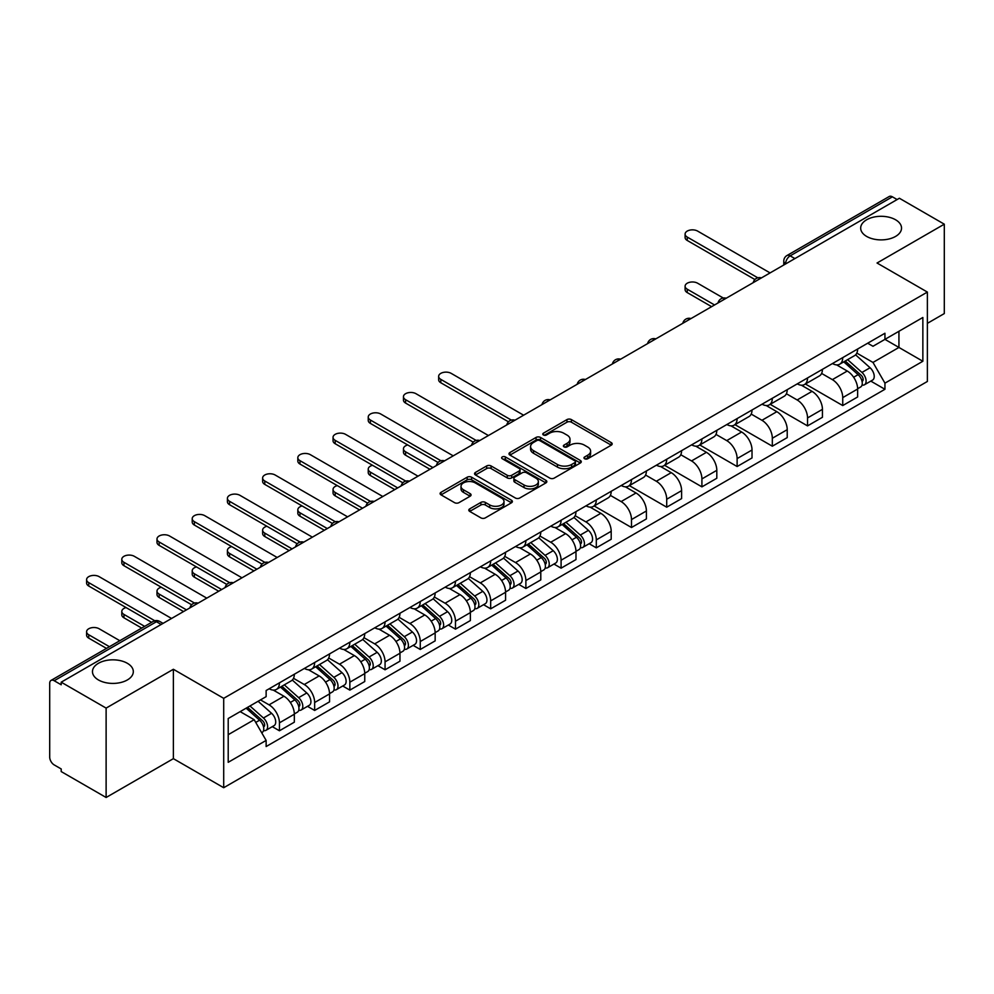<?xml version="1.0" encoding="UTF-8"?>
<svg xmlns="http://www.w3.org/2000/svg" width="994" height="994" viewBox="0 0 994 994"><rect width="100%" height="100%" fill="white"/><g stroke="black" fill="none" stroke-linecap="round" stroke-linejoin="round"><path stroke-width="1.49" d="M584.634 458.756A2.187 1.267 0 0 0 587.727 458.756L611.26 445.175A3.131 1.814 0 0 0 612.18 443.896A3.131 1.814 0 0 0 611.26 442.616L571.388 419.592A3.131 1.814 0 0 0 566.965 419.592L543.42 433.185A2.187 1.267 0 0 0 542.786 434.08A2.187 1.267 0 0 0 543.42 434.974A2.187 1.267 0 0 0 546.526 434.974L549.57 433.21A10.027 5.79 0 0 1 563.747 433.21L567.077 435.123A10.027 5.79 0 0 1 570.009 439.224A10.027 5.79 0 0 1 567.077 443.312L564.02 445.076A2.187 1.267 0 0 0 563.387 445.971A2.187 1.267 0 0 0 564.02 446.865A2.187 1.267 0 0 0 567.127 446.865L570.171 445.101A10.027 5.79 0 0 1 584.348 445.101L587.678 447.027A10.027 5.79 0 0 1 590.61 451.114A10.027 5.79 0 0 1 587.678 455.215L584.634 456.967A2.187 1.267 0 0 0 583.987 457.861A2.187 1.267 0 0 0 584.634 458.756L584.634 456.967M127.331 663.284A20.427 11.791 0 0 0 105.078 660.724A20.427 11.791 0 0 0 92.467 671.621A20.427 11.791 0 0 0 98.443 679.958A20.427 11.791 0 0 0 120.709 682.518A20.427 11.791 0 0 0 133.32 671.621A20.427 11.791 0 0 0 127.331 663.284M895.557 219.761A20.427 11.791 0 0 0 873.291 217.201A20.427 11.791 0 0 0 860.68 228.098A20.427 11.791 0 0 0 866.669 236.435A20.427 11.791 0 0 0 888.922 238.995A20.427 11.791 0 0 0 901.533 228.098A20.427 11.791 0 0 0 895.557 219.761M469.715 508.866A3.131 1.814 0 0 0 468.795 510.133A3.131 1.814 0 0 0 469.715 511.413L480.897 517.874A3.131 1.814 0 0 0 485.333 517.874L511.475 502.79A3.131 1.814 0 0 0 512.382 501.51A3.131 1.814 0 0 0 511.475 500.231L471.591 477.207A3.131 1.814 0 0 0 467.168 477.207L441.025 492.303A3.131 1.814 0 0 0 440.106 493.583A3.131 1.814 0 0 0 441.025 494.85L454.544 502.653A3.131 1.814 0 0 0 458.967 502.653L470.162 496.205A3.131 1.814 0 0 0 471.069 494.925A3.131 1.814 0 0 0 470.162 493.645L463.452 489.769A8.374 4.833 0 0 1 461.005 486.352A8.374 4.833 0 0 1 466.174 481.879A8.374 4.833 0 0 1 475.306 482.935L501.56 498.081A8.374 4.833 0 0 1 504.008 501.51A8.374 4.833 0 0 1 498.839 505.971A8.374 4.833 0 0 1 489.707 504.927L485.333 502.405A3.131 1.814 0 0 0 480.897 502.405L469.715 508.866L469.715 511.413L480.897 505.002L480.897 502.405M223.7 698.335L173.378 669.273L106.122 708.101L61.206 682.182L899.384 198.253L944.3 224.184L877.043 263.012L927.377 292.074L223.7 698.335L223.7 787.72L927.377 381.46L927.377 292.074M549.794 478.102A3.131 1.814 0 0 0 554.23 478.102L580.359 463.005A3.131 1.814 0 0 0 581.279 461.725A3.131 1.814 0 0 0 580.359 460.458L540.487 437.435A3.131 1.814 0 0 0 536.064 437.435L509.922 452.518A3.131 1.814 0 0 0 509.003 453.798A3.131 1.814 0 0 0 509.922 455.078L549.794 478.102M503.15 459.228A2.187 1.267 0 0 1 505.374 459.539L545.88 482.922L519.775 497.994A3.131 1.814 0 0 1 515.352 497.994L475.467 474.97L475.467 472.411A3.131 1.814 0 0 0 474.56 473.691A3.131 1.814 0 0 0 475.467 474.97M475.467 472.411L486.662 465.95A3.131 1.814 0 0 1 491.086 465.95L507.263 475.294A3.131 1.814 0 0 0 511.686 475.294L519.116 471.007A3.131 1.814 0 0 0 520.036 469.727A3.131 1.814 0 0 0 519.116 468.447L502.281 458.731A2.187 1.267 0 0 1 501.635 457.836A2.187 1.267 0 0 1 502.989 456.656A2.187 1.267 0 0 1 505.374 456.929L545.917 480.338A3.131 1.814 0 0 1 546.837 481.618A3.131 1.814 0 0 1 545.917 482.898L545.917 480.338M106.122 708.101L106.122 797.486L61.206 771.568L61.206 768.958L54.21 764.92A6.386 3.69 -120 0 1 49.7 757.093L49.7 683.35A6.386 3.69 -120 0 1 51.017 680.43L153.25 621.399A6.386 3.69 60 0 1 156.443 621.722L54.21 680.741A6.386 3.69 -120 0 0 51.017 680.43M927.377 323.348L944.3 313.57L944.3 224.184M106.122 797.486L173.378 758.658L223.7 787.72M61.206 682.182L61.206 684.779L54.21 680.741M794.902 258.589L790.155 255.856A6.386 3.69 60 0 0 786.962 255.533L889.208 196.514A6.386 3.69 60 0 1 892.388 196.824L790.155 255.856A6.386 3.69 120 0 0 785.645 263.671L785.645 263.932M897.135 199.558L892.388 196.824M842.738 357.616A14.686 8.474 60 0 1 839.706 364.202L854.604 355.603A14.686 8.474 -120 0 0 857.636 349.006M821.603 373.421L832.363 379.633A14.686 8.474 60 0 1 842.738 397.612L857.636 389.014A14.686 8.474 -120 0 0 847.261 371.035L836.6 364.873M857.636 389.014L857.636 396.966L842.738 405.564L805.401 384.007M839.706 364.202A14.686 8.474 60 0 1 832.475 363.543M842.738 397.612L842.738 405.564M807.538 377.931A14.686 8.474 60 0 1 804.494 384.529L819.391 375.931A14.686 8.474 -120 0 0 822.436 369.333M770.201 404.334L807.538 425.892L822.436 417.281L822.436 409.342A14.686 8.474 -120 0 0 812.048 391.363L801.388 385.2M804.494 384.529A14.686 8.474 60 0 1 797.275 383.87M786.403 393.748L797.151 399.961A14.686 8.474 60 0 1 807.538 417.94L807.538 425.892M772.326 398.259A14.686 8.474 60 0 1 769.294 404.856L784.191 396.258A14.686 8.474 -120 0 0 787.223 389.66M734.988 424.662L772.326 446.207L787.223 437.608L787.223 429.669A14.686 8.474 -120 0 0 776.848 411.69L766.188 405.527M769.294 404.856A14.686 8.474 60 0 1 762.063 404.185M751.191 414.076L761.951 420.288A14.686 8.474 60 0 1 772.326 438.267L772.326 446.207M737.126 418.586A14.686 8.474 60 0 1 734.081 425.183L748.979 416.585A14.686 8.474 -120 0 0 752.023 409.988M699.788 444.977L737.126 466.534L752.023 457.936L752.023 449.996A14.686 8.474 -120 0 0 741.636 432.005L730.975 425.854M734.081 425.183A14.686 8.474 60 0 1 726.862 424.513M715.991 434.403L726.738 440.615A14.686 8.474 60 0 1 737.126 458.594L737.126 466.534M701.913 438.913A14.686 8.474 60 0 1 698.881 445.511L713.767 436.913A14.686 8.474 -120 0 0 716.811 430.315M664.576 465.304L701.913 486.861L716.811 478.263L716.811 470.324A14.686 8.474 -120 0 0 706.436 452.332L695.775 446.182M698.881 445.511A14.686 8.474 60 0 1 691.65 444.84M680.778 454.73L691.538 460.93A14.686 8.474 60 0 1 701.913 478.922L701.913 486.861M666.713 459.24A14.686 8.474 60 0 1 663.669 465.838L678.567 457.228A14.686 8.474 -120 0 0 681.611 450.642M629.376 485.631L666.713 507.188L681.611 498.59L681.611 490.638A14.686 8.474 -120 0 0 671.223 472.659L660.563 466.509M663.669 465.838A14.686 8.474 60 0 1 656.45 465.167M645.578 475.045L656.326 481.258A14.686 8.474 60 0 1 666.713 499.249L666.713 507.188M631.501 479.568A14.686 8.474 60 0 1 628.469 486.153L643.354 477.555A14.686 8.474 -120 0 0 646.398 470.97M594.163 505.958L631.501 527.516L646.398 518.918L646.398 510.966A14.686 8.474 -120 0 0 636.023 492.987L625.363 486.836M628.469 486.153A14.686 8.474 60 0 1 621.238 485.494M610.366 495.372L621.126 501.585A14.686 8.474 60 0 1 631.501 519.564L631.501 527.516M596.301 499.895A14.686 8.474 60 0 1 593.256 506.48L608.154 497.882A14.686 8.474 -120 0 0 611.198 491.297M589.156 543.718L596.301 547.843L611.198 539.245L611.198 531.293A14.686 8.474 -120 0 0 600.811 513.314L590.15 507.164M593.256 506.48A14.686 8.474 60 0 1 586.038 505.822M575.166 515.7L585.913 521.912A14.686 8.474 60 0 1 596.301 539.891L596.301 547.843M561.088 520.222A14.686 8.474 60 0 1 558.056 526.808L572.942 518.209A14.686 8.474 -120 0 0 575.986 511.624M553.956 564.045L561.088 568.17L575.986 559.572L575.986 551.62A14.686 8.474 -120 0 0 565.611 533.641L554.95 527.491M558.056 526.808A14.686 8.474 60 0 1 550.825 526.149M539.953 536.027L550.713 542.239A14.686 8.474 60 0 1 561.088 560.218L561.088 568.17M525.888 540.55A14.686 8.474 60 0 1 522.844 547.135L537.742 538.537A14.686 8.474 -120 0 0 540.786 531.952M518.744 584.373L525.888 588.498L540.786 579.9L540.786 571.948A14.686 8.474 -120 0 0 530.398 553.969L519.738 547.806M522.844 547.135A14.686 8.474 60 0 1 515.625 546.476M504.753 556.354L515.501 562.567A14.686 8.474 60 0 1 525.888 580.546L525.888 588.498M490.676 560.877A14.686 8.474 60 0 1 487.644 567.462L502.529 558.864A14.686 8.474 -120 0 0 505.573 552.279M483.544 604.7L490.676 608.825L505.573 600.227L505.573 592.275A14.686 8.474 -120 0 0 495.198 574.296L484.538 568.133M487.644 567.462A14.686 8.474 60 0 1 480.413 566.804M469.541 576.682L480.301 582.894A14.686 8.474 60 0 1 490.676 600.873L490.676 608.825M455.476 581.204A14.686 8.474 60 0 1 452.432 587.789L467.329 579.191A14.686 8.474 -120 0 0 470.373 572.594M448.331 625.027L455.476 629.152L470.373 620.554L470.373 612.602A14.686 8.474 -120 0 0 459.986 594.623L449.325 588.46M452.432 587.789A14.686 8.474 60 0 1 445.213 587.131M434.341 597.009L445.088 603.221A14.686 8.474 60 0 1 455.476 621.2L455.476 629.152M420.263 601.519A14.686 8.474 60 0 1 417.231 608.117L432.117 599.519A14.686 8.474 -120 0 0 435.161 592.921M413.131 645.354L420.263 649.48L435.161 640.869L435.161 632.929A14.686 8.474 -120 0 0 424.786 614.951L414.125 608.788M417.231 608.117A14.686 8.474 60 0 1 410 607.458M399.128 617.336L409.888 623.549A14.686 8.474 60 0 1 420.263 641.528L420.263 649.48M385.063 621.846A14.686 8.474 60 0 1 382.019 628.444L396.917 619.846A14.686 8.474 -120 0 0 399.961 613.248M377.919 665.682L385.063 669.794L399.961 661.196L399.961 653.257A14.686 8.474 -120 0 0 389.573 635.278L378.913 629.115M382.019 628.444A14.686 8.474 60 0 1 374.8 627.773M363.928 637.663L374.676 643.876A14.686 8.474 60 0 1 385.063 661.855L385.063 669.794M349.851 642.174A14.686 8.474 60 0 1 346.819 648.771L361.704 640.173A14.686 8.474 -120 0 0 364.748 633.576M342.719 686.009L349.851 690.122L364.748 681.524L364.748 673.584A14.686 8.474 -120 0 0 354.373 655.593L343.713 649.442M346.819 648.771A14.686 8.474 60 0 1 339.588 648.1M328.716 657.991L339.476 664.203A14.686 8.474 60 0 1 349.851 682.182L349.851 690.122M314.651 662.501A14.686 8.474 60 0 1 311.607 669.099L326.504 660.488A14.686 8.474 -120 0 0 329.548 653.903M307.506 706.324L314.651 710.449L329.548 701.851L329.548 693.899A14.686 8.474 -120 0 0 319.161 675.92L308.5 669.77M311.607 669.099A14.686 8.474 60 0 1 304.388 668.428M293.516 678.318L304.263 684.518A14.686 8.474 60 0 1 314.651 702.509L314.651 710.449M279.438 682.828A14.686 8.474 60 0 1 276.407 689.426L291.292 680.815A14.686 8.474 -120 0 0 294.336 674.23M272.306 726.651L279.438 730.776L294.336 722.178L294.336 714.226A14.686 8.474 -120 0 0 283.961 696.247L273.3 690.097M276.407 689.426A14.686 8.474 60 0 1 269.175 688.755M260.49 699.9L269.063 704.845A14.686 8.474 60 0 1 279.438 722.837L279.438 730.776M867.675 343.216L872.981 346.272L922.854 317.484L898.936 331.288L898.936 347.453L872.981 362.437L856.816 353.094M228.21 734.69L254.166 719.706L266.131 740.418L228.21 762.311L228.21 718.525L266.131 696.645L266.131 690.519L884.946 333.251L884.946 339.364L922.854 361.257L884.946 383.15L872.981 362.437M922.854 317.484L922.854 361.257M266.131 740.418L266.131 746.544L884.946 389.275L884.946 383.15M173.378 669.273L173.378 758.658M254.166 719.706L240.175 711.629M870.806 381.112L884.946 389.275M585.503 459.066L587.678 457.812A10.027 5.79 0 0 0 590.61 453.724L590.61 451.114M570.009 439.224L570.009 441.833A10.027 5.79 0 0 1 567.077 445.921L564.903 447.176M611.26 442.616L611.26 445.175L571.388 422.202A3.131 1.814 0 0 0 566.965 422.202L544.302 435.285M580.322 463.03L540.487 440.044A3.131 1.814 0 0 0 536.064 440.044L509.959 455.103M574.83 462.632A2.187 1.267 0 0 0 575.464 461.725A2.187 1.267 0 0 0 574.83 460.831L539.829 440.628A2.187 1.267 0 0 0 536.723 440.628L533.517 442.479A10.027 5.79 0 0 0 530.572 446.579A10.027 5.79 0 0 0 533.517 450.667L557.435 464.484A10.027 5.79 0 0 0 571.612 464.484L574.83 462.632L574.83 465.229A2.187 1.267 0 0 0 575.464 464.335L575.464 461.725M530.572 446.579L530.572 449.176A10.027 5.79 0 0 0 533.517 453.276L533.517 450.667M574.83 465.229L571.612 467.093A10.027 5.79 0 0 1 557.435 467.093L533.517 453.276M475.517 474.995L486.662 468.559L486.662 465.95M520.036 469.727L520.036 472.336A3.131 1.814 0 0 1 519.116 473.604L511.686 477.89A3.131 1.814 0 0 1 507.263 477.89L491.086 468.559A3.131 1.814 0 0 0 486.662 468.559M524.037 484.973A8.374 4.833 0 0 0 533.169 486.029A8.374 4.833 0 0 0 538.35 481.556A8.374 4.833 0 0 0 535.89 478.139L526.646 472.796A3.131 1.814 0 0 0 522.21 472.796L514.793 477.083A3.131 1.814 0 0 0 513.873 478.362A3.131 1.814 0 0 0 514.793 479.642L524.037 484.973L524.037 487.582A8.374 4.833 0 0 0 533.169 488.626A8.374 4.833 0 0 0 538.35 484.165L538.35 481.556M513.873 478.362L513.873 480.959A3.131 1.814 0 0 0 514.793 482.239L514.793 479.642M524.037 487.582L514.793 482.239M504.008 501.51L504.008 504.107A8.374 4.833 0 0 1 498.839 508.58A8.374 4.833 0 0 1 489.707 507.536L485.333 505.002A3.131 1.814 0 0 0 480.897 505.002M461.005 486.352L461.005 488.961A8.374 4.833 0 0 0 463.452 492.378L463.452 489.769M470.112 496.217L463.452 492.378M511.425 502.815L471.591 479.816A3.131 1.814 0 0 0 467.168 479.816L441.063 494.875M843.757 361.853L858.108 374.663A7.977 4.61 60 0 1 860.618 387.001L857.636 388.716M844.142 362.201L850.889 366.09M723.272 298.014L697.626 283.215A7.343 4.237 -0 0 0 689.625 282.296A7.343 4.237 -0 0 0 685.102 286.21A7.343 4.237 -0 0 0 687.252 289.204L714.562 304.972M845.211 361.021L861.177 375.272A3.827 2.212 60 0 1 862.37 381.187A3.827 2.212 60 0 1 862.022 381.323M847.596 359.642L861.947 372.439A7.977 4.61 60 0 1 864.445 384.777A7.977 4.61 60 0 1 862.034 385.038M855.598 354.846L870.073 367.755A7.977 4.61 60 0 1 872.57 380.093L864.445 384.777M711.617 306.661L687.252 292.596A7.343 4.237 180 0 1 685.102 289.602L685.102 286.21M754.906 279.538L687.252 240.473A7.343 4.237 180 0 1 685.102 237.479L685.102 234.087A7.343 4.237 -0 0 0 687.252 237.081L757.813 277.823M770.077 272.915L697.626 231.093A7.343 4.237 -0 0 0 689.625 230.173A7.343 4.237 -0 0 0 685.102 234.087M562.107 524.472L576.458 537.269A7.977 4.61 60 0 1 578.968 549.607L575.986 551.322M562.492 524.807L569.239 528.709M407.726 444.964A7.343 4.237 -0 0 0 403.452 448.816A7.343 4.237 -0 0 0 405.602 451.81L432.912 467.578M563.561 523.627L579.527 537.878A3.827 2.212 60 0 1 580.72 543.793A3.827 2.212 60 0 1 580.372 543.942M565.946 522.248L580.297 535.058A7.977 4.61 60 0 1 582.795 547.396A7.977 4.61 60 0 1 580.384 547.644M573.948 517.452L588.423 530.361A7.977 4.61 60 0 1 590.921 542.699L582.795 547.396M429.967 469.28L405.602 455.202A7.343 4.237 180 0 1 403.452 452.208L403.452 448.816M526.907 544.799L541.245 557.597A7.977 4.61 60 0 1 543.755 569.935L540.773 571.649M527.28 545.134L534.039 549.036M372.526 465.291A7.343 4.237 -0 0 0 368.24 469.143A7.343 4.237 -0 0 0 370.389 472.138L397.699 487.905M528.348 543.954L544.314 558.206A3.827 2.212 60 0 1 545.52 564.12A3.827 2.212 60 0 1 545.172 564.269M530.746 542.575L545.085 555.385A7.977 4.61 60 0 1 547.595 567.723A7.977 4.61 60 0 1 545.184 567.972M538.736 537.779L553.211 550.688A7.977 4.61 60 0 1 555.721 563.026L547.595 567.723M394.767 489.595L370.389 475.53A7.343 4.237 180 0 1 368.24 472.535L368.24 469.143M491.695 565.114L506.045 577.924A7.977 4.61 60 0 1 508.555 590.262L505.573 591.977M492.08 565.462L498.826 569.363M337.314 485.619A7.343 4.237 -0 0 0 333.04 489.47A7.343 4.237 -0 0 0 335.189 492.465L362.499 508.232M493.148 564.281L509.114 578.533A3.827 2.212 60 0 1 510.307 584.447A3.827 2.212 60 0 1 509.959 584.584M495.534 562.902L509.885 575.7A7.977 4.61 60 0 1 512.382 588.038A7.977 4.61 60 0 1 509.972 588.299M503.536 558.106L518.011 571.016A7.977 4.61 60 0 1 520.508 583.354L512.382 588.038M359.555 509.922L335.189 495.857A7.343 4.237 180 0 1 333.04 492.862L333.04 489.47M456.494 585.441L470.833 598.251A7.977 4.61 60 0 1 473.343 610.589L470.361 612.304M456.867 585.789L463.626 589.678M302.114 505.946A7.343 4.237 -0 0 0 297.827 509.798A7.343 4.237 -0 0 0 299.977 512.792L327.287 528.559M457.936 584.609L473.902 598.86A3.827 2.212 60 0 1 475.107 604.774A3.827 2.212 60 0 1 474.759 604.911M460.334 583.229L474.672 596.027A7.977 4.61 60 0 1 477.182 608.365A7.977 4.61 60 0 1 474.772 608.626M468.323 578.433L482.798 591.343A7.977 4.61 60 0 1 485.308 603.681L477.182 608.365M324.355 530.249L299.977 516.184A7.343 4.237 180 0 1 297.827 513.19L297.827 509.798M421.282 605.768L435.633 618.579A7.977 4.61 60 0 1 438.143 630.917L435.161 632.631M421.667 606.116L428.414 610.005M266.901 526.273A7.343 4.237 -0 0 0 262.627 530.125A7.343 4.237 -0 0 0 264.777 533.119L292.074 548.887M422.736 604.936L438.702 619.175A3.827 2.212 60 0 1 439.895 625.102A3.827 2.212 60 0 1 439.547 625.238M425.121 603.557L439.472 616.355A7.977 4.61 60 0 1 441.97 628.693A7.977 4.61 60 0 1 439.559 628.953M433.123 598.748L447.598 611.67A7.977 4.61 60 0 1 450.096 624.008L441.97 628.693M289.142 550.577L264.777 536.511A7.343 4.237 180 0 1 262.627 533.517L262.627 530.125M386.082 626.096L400.42 638.894A7.977 4.61 60 0 1 402.93 651.232L399.948 652.959M386.455 626.431L393.214 630.333M231.701 546.601A7.343 4.237 -0 0 0 227.415 550.452A7.343 4.237 -0 0 0 229.564 553.447L256.874 569.214M387.523 625.263L403.489 639.502A3.827 2.212 60 0 1 404.695 645.429A3.827 2.212 60 0 1 404.347 645.566M389.921 623.884L404.26 636.682A7.977 4.61 60 0 1 406.77 649.02A7.977 4.61 60 0 1 404.359 649.281M397.911 619.076L412.386 631.998A7.977 4.61 60 0 1 414.896 644.336L406.77 649.02M253.942 570.904L229.564 556.839A7.343 4.237 180 0 1 227.415 553.832L227.415 550.452M350.87 646.423L365.22 659.221A7.977 4.61 60 0 1 367.73 671.559L364.748 673.286M351.255 646.759L358.002 650.66M196.489 566.928A7.343 4.237 -0 0 0 192.215 570.78A7.343 4.237 -0 0 0 194.364 573.774L221.662 589.541M352.323 645.591L368.289 659.83A3.827 2.212 60 0 1 369.482 665.756A3.827 2.212 60 0 1 369.134 665.893M354.709 644.211L369.06 657.009A7.977 4.61 60 0 1 371.557 669.347A7.977 4.61 60 0 1 369.147 669.608M362.711 639.403L377.186 652.325A7.977 4.61 60 0 1 379.683 664.663L371.557 669.347M218.73 591.231L194.364 577.166A7.343 4.237 180 0 1 192.215 574.159L192.215 570.78M315.67 666.75L330.008 679.548A7.977 4.61 60 0 1 332.518 691.886L329.536 693.613M316.042 667.086L322.801 670.987M161.289 587.255A7.343 4.237 -0 0 0 157.002 591.107A7.343 4.237 -0 0 0 159.152 594.101L186.462 609.869M317.111 665.918L333.077 680.157A3.827 2.212 60 0 1 334.282 686.084A3.827 2.212 60 0 1 333.934 686.22M319.509 664.539L333.847 677.336A7.977 4.61 60 0 1 336.357 689.674A7.977 4.61 60 0 1 333.947 689.935M327.498 659.73L341.973 672.652A7.977 4.61 60 0 1 344.483 684.99L336.357 689.674M183.53 611.558L159.152 597.481A7.343 4.237 180 0 1 157.002 594.487L157.002 591.107M280.457 687.078L294.808 699.875A7.977 4.61 60 0 1 297.318 712.213L294.336 713.941M280.842 687.413L287.589 691.315M126.076 607.57A7.343 4.237 -0 0 0 121.802 611.422A7.343 4.237 -0 0 0 123.952 614.429L144.652 626.369M281.911 686.245L297.877 700.484A3.827 2.212 60 0 1 299.07 706.411A3.827 2.212 60 0 1 298.722 706.548M284.296 684.866L298.647 697.664A7.977 4.61 60 0 1 301.145 710.002A7.977 4.61 60 0 1 298.734 710.263M292.298 680.058L306.773 692.967A7.977 4.61 60 0 1 309.271 705.305L301.145 710.002M141.707 628.071L123.952 617.808A7.343 4.237 180 0 1 121.802 614.814L121.802 611.422M508.456 421.816L440.802 382.752A7.343 4.237 180 0 1 438.652 379.758L438.652 376.378A7.343 4.237 -0 0 0 440.802 379.373L511.376 420.114M523.627 415.206L451.189 373.371A7.343 4.237 -0 0 0 443.187 372.452A7.343 4.237 -0 0 0 438.652 376.378M473.256 442.144L405.602 403.079A7.343 4.237 180 0 1 403.452 400.085L403.452 396.705A7.343 4.237 -0 0 0 405.602 399.7L476.163 440.441M488.427 435.534L415.977 393.699A7.343 4.237 -0 0 0 407.975 392.779A7.343 4.237 -0 0 0 403.452 396.705M438.043 462.471L370.389 423.407A7.343 4.237 180 0 1 368.24 420.412L368.24 417.02A7.343 4.237 -0 0 0 370.389 420.027L440.963 460.769M453.214 455.848L380.777 414.026A7.343 4.237 -0 0 0 372.775 413.106A7.343 4.237 -0 0 0 368.24 417.02M402.843 482.798L335.189 443.734A7.343 4.237 180 0 1 333.04 440.74L333.04 437.348A7.343 4.237 -0 0 0 335.189 440.354L405.751 481.084M418.014 476.176L345.564 434.353A7.343 4.237 -0 0 0 337.562 433.434A7.343 4.237 -0 0 0 333.04 437.348M367.631 503.126L299.977 464.061A7.343 4.237 180 0 1 297.827 461.067L297.827 457.675A7.343 4.237 -0 0 0 299.977 460.669L370.551 501.411M382.802 496.503L310.364 454.68A7.343 4.237 -0 0 0 302.362 453.761A7.343 4.237 -0 0 0 297.827 457.675M332.431 523.453L264.777 484.389A7.343 4.237 180 0 1 262.627 481.394L262.627 478.002A7.343 4.237 -0 0 0 264.777 480.997L335.338 521.738M347.602 516.83L275.152 475.008A7.343 4.237 -0 0 0 267.15 474.088A7.343 4.237 -0 0 0 262.627 478.002M297.218 543.768L229.564 504.716A7.343 4.237 180 0 1 227.415 501.721L227.415 498.329A7.343 4.237 -0 0 0 229.564 501.324L300.138 542.065M312.389 537.158L239.952 495.335A7.343 4.237 -0 0 0 231.95 494.416A7.343 4.237 -0 0 0 227.415 498.329M262.018 564.095L194.364 525.043A7.343 4.237 180 0 1 192.215 522.049L192.215 518.657A7.343 4.237 -0 0 0 194.364 521.651L264.926 562.393M277.189 557.485L204.739 515.662A7.343 4.237 -0 0 0 196.737 514.743A7.343 4.237 -0 0 0 192.215 518.657M226.806 584.422L159.152 545.371A7.343 4.237 180 0 1 157.002 542.376L157.002 538.984A7.343 4.237 -0 0 0 159.152 541.978L229.726 582.72M241.977 577.812L169.539 535.99A7.343 4.237 -0 0 0 161.537 535.07A7.343 4.237 -0 0 0 157.002 538.984M191.606 604.75L123.952 565.698A7.343 4.237 180 0 1 121.802 562.691L121.802 559.311A7.343 4.237 -0 0 0 123.952 562.306L194.513 603.047M206.777 598.139L134.327 556.317A7.343 4.237 -0 0 0 126.325 555.397A7.343 4.237 -0 0 0 121.802 559.311M246.127 708.188L259.596 720.203A7.977 4.61 60 0 1 262.105 732.541L261.708 732.764M246.263 708.113L252.389 711.642M119.827 640.708L99.127 628.755A7.343 4.237 -0 0 0 91.125 627.835A7.343 4.237 -0 0 0 86.59 631.749A7.343 4.237 -0 0 0 88.739 634.756L109.439 646.696M247.581 707.355L262.664 720.812A3.827 2.212 60 0 1 263.87 726.738A3.827 2.212 60 0 1 263.522 726.875M249.966 705.976L263.435 717.991A7.977 4.61 60 0 1 265.945 730.329A7.977 4.61 60 0 1 263.534 730.578M258.092 701.279L271.561 713.294A7.977 4.61 60 0 1 274.071 725.632L265.945 730.329M106.507 648.399L88.739 638.136A7.343 4.237 180 0 1 86.59 635.141L86.59 631.749M151.647 622.331L88.739 586.025A7.343 4.237 180 0 1 86.59 583.018L86.59 579.639A7.343 4.237 -0 0 0 88.739 582.633L154.791 620.765M171.564 618.467L99.127 576.644A7.343 4.237 -0 0 0 91.125 575.725A7.343 4.237 -0 0 0 86.59 579.639M785.869 263.795L785.645 263.671A6.386 3.69 0 0 1 783.781 261.062L783.781 265.013M314.651 702.509L329.548 693.899M349.851 682.182L364.748 673.584M385.063 661.855L399.961 653.257M420.263 641.528L435.161 632.929M455.476 621.2L470.373 612.602M490.676 600.873L505.573 592.275M525.888 580.546L540.786 571.948M561.088 560.218L575.986 551.62M596.301 539.891L611.198 531.293M631.501 519.564L646.398 510.966M666.713 499.249L681.611 490.638M701.913 478.922L716.811 470.324M737.126 458.594L752.023 449.996M772.326 438.267L787.223 429.669M807.538 417.94L822.436 409.342M279.438 722.837L294.336 714.226M269.063 704.845L283.961 696.247M304.263 684.518L319.161 675.92M339.476 664.203L354.373 655.593M374.676 643.876L389.573 635.278M409.888 623.549L424.786 614.951M445.088 603.221L459.986 594.623M480.301 582.894L495.198 574.296M515.501 562.567L530.398 553.969M550.713 542.239L565.611 533.641M585.913 521.912L600.811 513.314M621.126 501.585L636.023 492.987M656.326 481.258L671.223 472.659M691.538 460.93L706.436 452.332M726.738 440.615L741.636 432.005M761.951 420.288L776.848 411.69M797.151 399.961L812.048 391.363M832.363 379.633L847.261 371.035M760.882 278.233A6.386 3.69 120 0 0 758.062 279.861M725.67 298.56A6.386 3.69 120 0 0 722.849 300.188M690.47 318.875A6.386 3.69 120 0 0 687.649 320.503M655.257 339.202A6.386 3.69 120 0 0 652.437 340.83M620.057 359.53A6.386 3.69 120 0 0 617.237 361.157M584.845 379.857A6.386 3.69 120 0 0 582.024 381.485M549.645 400.184A6.386 3.69 120 0 0 546.824 401.812M514.432 420.512A6.386 3.69 120 0 0 511.612 422.139M479.232 440.839A6.386 3.69 120 0 0 476.412 442.467M444.02 461.166A6.386 3.69 120 0 0 441.199 462.794M408.82 481.494A6.386 3.69 120 0 0 405.999 483.121M373.607 501.821A6.386 3.69 120 0 0 370.787 503.449M338.407 522.148A6.386 3.69 120 0 0 335.587 523.763M303.195 542.463A6.386 3.69 120 0 0 300.374 544.091M267.995 562.79A6.386 3.69 120 0 0 265.174 564.418M232.782 583.118A6.386 3.69 120 0 0 229.962 584.745M197.582 603.445A6.386 3.69 120 0 0 194.762 605.073M161.19 624.456L156.443 621.722A6.386 3.69 120 0 1 159.636 621.399A6.386 6.386 0 0 0 153.25 621.399M587.678 457.812L587.678 455.215M564.02 446.865L564.02 445.076M567.077 445.921L567.077 443.312M543.42 434.974L543.42 433.185M566.965 422.202L566.965 419.592M571.388 422.202L571.388 419.592M509.922 455.078L509.922 452.518M536.064 440.044L536.064 437.435M540.487 440.044L540.487 437.435M580.359 463.005L580.359 460.458M557.435 467.093L557.435 464.484M571.612 467.093L571.612 464.484M491.086 468.559L491.086 465.95M507.263 477.89L507.263 475.294M511.686 477.89L511.686 475.294M519.116 473.604L519.116 471.007M505.374 459.539L505.374 456.929M485.333 505.002L485.333 502.405M489.707 507.536L489.707 504.927M470.162 496.205L470.162 493.645M441.025 494.85L441.025 492.303M467.168 479.816L467.168 477.207M471.591 479.816L471.591 477.207M511.475 502.79L511.475 500.231M858.108 374.663L853.635 377.248M863.165 379.435L861.736 380.267M870.073 367.755L861.947 372.439M687.252 292.596L687.252 289.204M687.252 237.081L687.252 240.473M576.458 537.269L571.985 539.854M581.515 542.041L580.074 542.873M588.423 530.361L580.297 535.058M405.602 455.202L405.602 451.81M541.245 557.597L536.772 560.181M546.315 562.368L544.874 563.2M553.211 550.688L545.085 555.385M370.389 475.53L370.389 472.138M506.045 577.924L501.572 580.508M511.102 582.695L509.661 583.528M518.011 571.016L509.885 575.7M335.189 495.857L335.189 492.465M470.833 598.251L466.36 600.836M475.902 603.023L474.461 603.855M482.798 591.343L474.672 596.027M299.977 516.184L299.977 512.792M435.633 618.579L431.16 621.151M440.69 623.35L439.249 624.182M447.598 611.67L439.472 616.355M264.777 536.511L264.777 533.119M400.42 638.894L395.947 641.478M405.49 643.677L404.049 644.51M412.386 631.998L404.26 636.682M229.564 556.839L229.564 553.447M365.22 659.221L360.747 661.805M370.277 664.004L368.836 664.837M377.186 652.325L369.06 657.009M194.364 577.166L194.364 573.774M330.008 679.548L325.535 682.132M335.077 684.332L333.636 685.164M341.973 672.652L333.847 677.336M159.152 597.481L159.152 594.101M294.808 699.875L290.335 702.46M299.865 704.659L298.424 705.479M306.773 692.967L298.647 697.664M123.952 617.808L123.952 614.429M440.802 379.373L440.802 382.752M405.602 399.7L405.602 403.079M370.389 420.027L370.389 423.407M335.189 440.354L335.189 443.734M299.977 460.669L299.977 464.061M264.777 480.997L264.777 484.389M229.564 501.324L229.564 504.716M194.364 521.651L194.364 525.043M159.152 541.978L159.152 545.371M123.952 562.306L123.952 565.698M259.596 720.203L255.744 722.427M264.665 724.986L263.224 725.806M271.561 713.294L263.435 717.991M88.739 638.136L88.739 634.756M88.739 582.633L88.739 586.025M761.416 277.91A6.386 6.386 0 0 0 753.228 282.644M726.216 298.237A6.386 6.386 0 0 0 718.016 302.971M691.004 318.565A6.386 6.386 0 0 0 682.816 323.298M655.804 338.892A6.386 6.386 0 0 0 647.603 343.626M620.591 359.219A6.386 6.386 0 0 0 612.403 363.953M585.391 379.546A6.386 6.386 0 0 0 577.191 384.28M550.179 399.874A6.386 6.386 0 0 0 541.991 404.595M514.979 420.201A6.386 6.386 0 0 0 506.778 424.923M479.767 440.528A6.386 6.386 0 0 0 471.578 445.25M444.567 460.856A6.386 6.386 0 0 0 436.366 465.577M409.354 481.183A6.386 6.386 0 0 0 401.166 485.904M374.154 501.498A6.386 6.386 0 0 0 365.954 506.232M338.942 521.825A6.386 6.386 0 0 0 330.753 526.559M303.742 542.152A6.386 6.386 0 0 0 295.541 546.886M268.529 562.48A6.386 6.386 0 0 0 260.341 567.214M233.329 582.807A6.386 6.386 0 0 0 225.129 587.541M198.117 603.134A6.386 6.386 0 0 0 189.929 607.868M163.053 623.375L159.636 621.399M786.962 255.533A6.386 6.386 0 0 0 783.781 261.062"/></g></svg>
